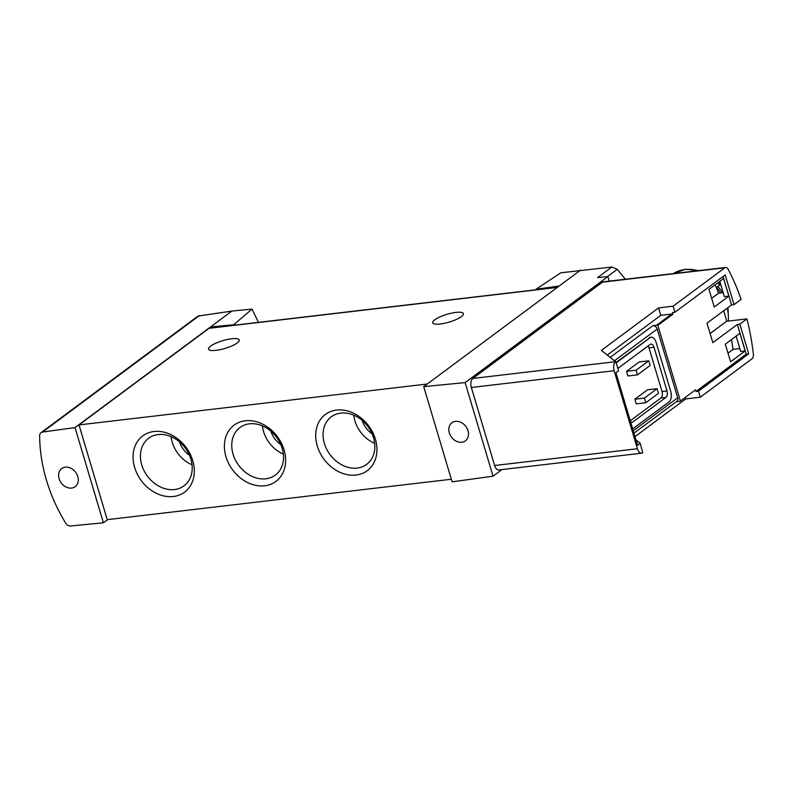 <?xml version="1.0" encoding="UTF-8"?>
<svg xmlns="http://www.w3.org/2000/svg" width="793" height="793" viewBox="0 0 793 793"><rect width="100%" height="100%" fill="white"/><g stroke="black" fill="none" stroke-linecap="round" stroke-linejoin="round"><path stroke-width="1.19" d="M258.478 322.364L252.015 309.082L233.747 324.733L233.905 325.259M252.015 309.082L231.873 311.084L198.101 316.04M536.266 289.742L536.108 289.217L560.79 272.812L611.849 267.013L617.241 269.313L607.388 276.628M625.33 279.225L617.241 269.313M746.917 318.895L739.849 324.149L748.711 353.866L698.474 391.177L700.278 397.214L751.992 358.803A5.006 2.756 83.3 0 0 753.35 353.847A150.244 82.769 83.3 0 0 746.917 318.895L726.626 321.274A150.244 82.769 83.3 0 0 723.712 310.747M615.814 361.539L618.59 370.827L615.953 372.779L637.552 445.23L640.189 443.277L642.756 452.714A7.008 3.866 -96.7 0 1 641.636 453.17A7.008 3.866 -96.7 0 1 637.413 448.739L614.149 370.718A7.008 3.866 -96.7 0 1 615.626 361.677L601.362 350.397L658.587 307.892L660.797 315.327L671.701 314.048A4.005 3.192 53.4 0 1 672.94 314.147L672.454 312.521L674.942 312.224L725.179 274.913L734.031 304.641L741.108 299.387A150.244 82.769 83.3 0 0 728.143 269.283A5.006 2.756 83.3 0 0 725.654 267.449A5.006 2.756 83.3 0 0 724.852 267.776L602.482 282.149A5.006 2.756 -96.7 0 1 603.285 281.822L725.654 267.449M723.176 292.657L718.577 293.192L711.658 298.337M715.108 284.806A150.244 82.769 -96.7 0 1 718.577 293.192M739.849 348.583L733.049 349.386L727.994 353.133M731.473 339.582A150.244 82.769 -96.7 0 1 733.049 349.386M674.942 312.224L673.138 306.187L724.852 267.776M658.587 307.892L673.138 306.187M698.474 391.177L695.986 391.474L695.501 389.839L680.404 401.06A4.005 3.192 53.4 0 1 679.304 401.427L676.211 401.793M700.278 397.214L685.717 398.929L685.281 397.442M739.849 324.149L737.361 324.436L746.223 354.164L748.711 353.866M710.102 333.546L726.626 321.274M734.031 304.641L731.543 304.928L707.009 323.157L712.818 342.665L737.361 324.436M728.212 321.086A40.562 32.275 -126.6 0 0 728.341 316.139A40.562 32.275 -126.6 0 0 727.24 308.13M720.698 292.944A40.562 32.275 -126.6 0 0 716.624 287.492L720.133 284.38M728.341 316.139L728.143 311.034A34.099 27.131 -126.6 0 0 727.845 307.674M722.473 292.736A34.099 27.131 -126.6 0 0 717.923 286.521M657.07 388.679L647.524 389.799L634.856 399.206L636.244 403.845L645.789 402.725L658.458 393.318L657.07 388.679L644.412 398.086L645.789 402.725M648.119 345.956A5.006 2.756 -96.7 0 1 649.001 347.849L662.016 391.514A5.006 2.756 -96.7 0 1 660.965 397.967L630.266 420.776M648.763 360.805L639.217 361.925L626.549 371.342L627.937 375.981L637.483 374.861L650.151 365.454L648.763 360.805L636.095 370.212L637.483 374.861M685.717 398.929L634.985 436.616M660.797 315.327L607.359 355.016M641.636 453.17L498.837 469.942A7.008 3.866 -96.7 0 1 494.614 465.511L471.349 387.49A7.008 3.866 -96.7 0 1 472.826 378.449L602.482 282.149M501.949 469.575L493.038 476.196L452.099 481.837L423.72 386.627L465.134 382.593L493.038 476.196M611.849 267.013L597.615 277.58L607.864 276.579L465.134 382.593M607.864 276.579L609.222 281.119M536.108 289.217L559.144 286.035L423.72 386.627M580.565 270.126L559.144 286.035M107.689 519.613L103.407 522.795L70.577 525.987A5.006 3.985 53.4 0 1 65.75 523.251A151.741 120.724 53.4 0 1 39.65 435.714A5.006 3.985 53.4 0 1 41.038 432.671A5.006 3.985 53.4 0 1 42.564 432.056L75.028 427.586L103.407 522.795M231.873 311.084L210.452 326.994L233.747 324.733M210.74 327.975L210.452 326.994L75.028 427.586M451.326 479.25L107.233 519.663L78.993 424.919L209.055 328.312A3.003 1.655 -96.7 0 1 209.54 328.114L557.519 287.244M336.638 410.04A35.061 27.894 -126.6 0 0 326.012 461.764A35.061 27.894 -126.6 0 0 376.338 455.846A35.061 27.894 -126.6 0 0 336.638 410.04M245.315 420.766A35.061 27.894 -126.6 0 0 234.688 472.489A35.061 27.894 -126.6 0 0 285.014 466.581A35.061 27.894 -126.6 0 0 245.315 420.766M153.991 431.491A35.061 27.894 -126.6 0 0 143.364 483.215A35.061 27.894 -126.6 0 0 193.69 477.307A35.061 27.894 -126.6 0 0 153.991 431.491M78.993 424.919L427.229 384.02M434.772 319.777A16.029 4.044 163.4 0 1 451.534 313.156A16.029 4.044 163.4 0 1 463.419 313.631A16.029 4.044 163.4 0 1 461.348 316.655A16.029 4.044 163.4 0 1 444.586 323.276A16.029 4.044 163.4 0 1 432.7 322.791A16.029 4.044 163.4 0 1 434.772 319.777M210.621 346.105A16.029 4.044 163.4 0 1 227.383 339.483A16.029 4.044 163.4 0 1 239.258 339.969A16.029 4.044 163.4 0 1 237.186 342.982A16.029 4.044 163.4 0 1 220.424 349.604A16.029 4.044 163.4 0 1 208.539 349.118A16.029 4.044 163.4 0 1 210.621 346.105M179.496 441.85A21.034 16.732 -126.6 0 0 189.458 455.261M171.09 436.626A29.628 23.572 -126.6 0 0 192.035 464.827M158.124 434.564A29.628 23.572 -126.6 0 0 148.648 438.261A29.628 23.572 -126.6 0 0 147.389 476.107A29.628 23.572 -126.6 0 0 183.986 485.831A29.628 23.572 -126.6 0 0 188.575 453.378A29.628 23.572 -126.6 0 0 158.124 434.564M270.819 431.124A21.034 16.732 -126.6 0 0 280.781 444.536M262.414 425.9A29.628 23.572 -126.6 0 0 283.359 454.092M249.448 423.839A29.628 23.572 -126.6 0 0 239.972 427.526A29.628 23.572 -126.6 0 0 238.713 465.372A29.628 23.572 -126.6 0 0 275.31 475.106A29.628 23.572 -126.6 0 0 279.899 442.653A29.628 23.572 -126.6 0 0 249.448 423.839M362.143 420.399A21.034 16.732 -126.6 0 0 372.105 433.811M353.737 415.165A29.628 23.572 -126.6 0 0 374.683 443.366M340.772 413.113A29.628 23.572 -126.6 0 0 331.296 416.801A29.628 23.572 -126.6 0 0 330.037 454.647A29.628 23.572 -126.6 0 0 366.634 464.381A29.628 23.572 -126.6 0 0 371.223 431.917A29.628 23.572 -126.6 0 0 340.772 413.113M65.343 467.176A11.271 8.961 -126.6 0 0 61.676 468.623A11.271 8.961 -126.6 0 0 60.02 480.964A11.271 8.961 -126.6 0 0 71.578 488.072A11.271 8.961 -126.6 0 0 75.117 486.714A11.271 8.961 -126.6 0 0 76.941 474.373A11.271 8.961 -126.6 0 0 65.343 467.176M455.549 421.341A11.271 8.961 -126.6 0 0 451.881 422.798A11.271 8.961 -126.6 0 0 451.465 437.141A11.271 8.961 -126.6 0 0 465.322 440.888A11.271 8.961 -126.6 0 0 467.146 428.537A11.271 8.961 -126.6 0 0 455.549 421.341M640.189 443.277L636.016 440.065M610.283 357.276L652.778 325.715A4.005 3.192 53.4 0 1 657.209 329.036L677.698 397.779A4.005 3.192 53.4 0 1 676.766 401.377L633.964 433.176M616.211 362.847L649.963 337.778L616.082 362.421M649.14 337.868A8.009 4.411 -96.7 0 1 650.419 337.342L651.241 337.243A8.009 4.411 -96.7 0 1 656.079 342.308L670.749 391.544A8.009 4.411 -96.7 0 1 669.074 401.863L632.685 428.894M652.778 325.715L656.604 325.259A4.005 3.192 53.4 0 1 657.833 325.358L672.94 314.147M680.404 401.06L657.833 325.358M649.963 337.778A8.009 4.411 -96.7 0 1 651.241 337.243M631.169 422.173L632.824 421.985L665.951 397.382A5.006 2.756 -96.7 0 0 667.002 390.929L653.987 347.265A5.006 2.756 -96.7 0 0 650.964 344.103A5.006 2.756 -96.7 0 0 650.161 344.43L617.866 368.418M632.824 421.985A5.006 2.756 -96.7 0 1 632.021 422.312A5.006 2.756 -96.7 0 1 630.574 421.807M634.856 399.206L644.412 398.086M626.549 371.342L636.095 370.212M708.982 289.356L723.593 278.502L728.856 296.146L714.245 307L708.982 289.356M725.317 344.162L739.928 333.308L745.192 350.952L730.581 361.806L725.317 344.162M746.223 354.164L695.986 391.474M723.067 276.479L731.543 304.928M719.796 281.327L724.376 296.671L728.856 296.146M736.132 336.123L740.712 351.477L745.192 350.952M697.929 270.7A40.562 32.275 -126.6 0 0 684.855 269.541A40.562 32.275 -126.6 0 0 673.346 273.585L685.529 269.273L699.198 270.552M719.776 285.153A40.562 32.275 -126.6 0 0 717.705 282.873M615.626 361.677L472.826 378.449M209.055 328.312L557.291 287.413M199.539 315.465L42.564 432.056M637.413 448.739L494.614 465.511M614.149 370.718L471.349 387.49M614.664 360.646L657.209 329.036M633.25 430.787L677.698 397.779M671.701 314.048L656.604 325.259M660.965 397.967L665.951 397.382M649.001 347.849L653.987 347.265M662.016 391.514L667.002 390.929M198.081 316.02L41.038 432.671M720.163 284.35L718.349 282.397"/></g></svg>
